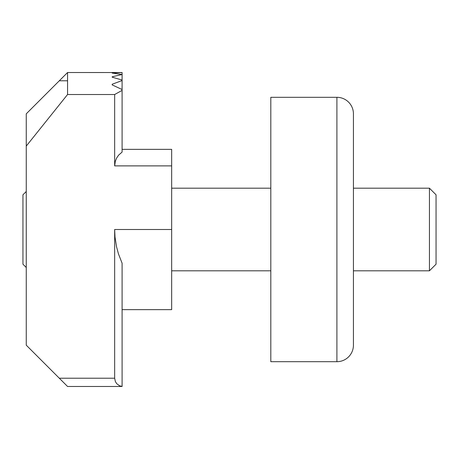 <?xml version="1.0" encoding="UTF-8"?>
<svg xmlns="http://www.w3.org/2000/svg" width="459" height="459" viewBox="0 0 459 459"><rect width="100%" height="100%" fill="white"/><g stroke="black" fill="none" stroke-linecap="round" stroke-linejoin="round"><path stroke-width="0.69" d="M114.658 94.52L122.094 90.371L122.094 152.084L118.606 155.159L116.638 158.045L115.312 161.275L114.658 165.883L114.658 94.52L67.565 94.52L67.565 72.522L122.094 72.533L67.565 72.522L26.255 113.832L26.255 345.168L67.565 386.478L122.094 386.478L122.094 263.214L118.479 253.959L116.54 246.764L115.002 236.947L114.658 229.5L114.658 378.216L115.375 381.584L116.793 383.758L119.587 385.778L122.094 386.438M171.666 149.359L122.094 149.359L171.666 149.359L171.666 309.641L122.094 309.641M22.95 194.8L26.255 191.495L22.95 194.8L22.95 264.2L26.255 267.505M26.255 113.832L26.255 146.094L67.565 94.52M122.094 72.522L112.18 73.079L122.094 74.49L112.18 76.791L112.18 77.192L122.094 80.015L122.094 80.555L112.18 84.232L112.18 84.915L122.094 89.522L122.094 90.371M122.094 72.556L122.094 74.49M122.094 74.765L122.094 80.015M112.18 76.791L112.18 77.192M122.094 80.555L122.094 89.522M112.18 84.232L112.18 84.915M429.44 229.5L429.44 188.19L436.05 194.8L436.05 264.2L429.44 270.81L429.44 229.5M353.43 328.644L353.43 345.168A16.524 16.524 0 0 1 336.906 361.692L270.81 361.692L270.81 97.308L336.906 97.308A16.524 16.524 0 0 1 353.43 113.832A16.524 16.524 0 0 0 336.906 97.308A16.524 16.524 0 0 1 353.43 113.832L353.43 130.356M336.906 361.692A16.524 16.524 0 0 0 353.43 345.168A16.524 16.524 0 0 1 336.906 361.692L336.906 97.308A16.524 16.524 0 0 1 353.43 113.832L353.43 345.168M59.303 80.784L67.565 80.784M114.658 378.216L59.303 378.216M171.666 229.5L114.658 229.5M171.666 165.883L114.658 165.883M270.81 188.19L171.666 188.19L270.81 188.19M270.81 270.81L171.666 270.81M353.43 270.81L429.44 270.81M353.43 188.19L429.44 188.19"/></g></svg>
